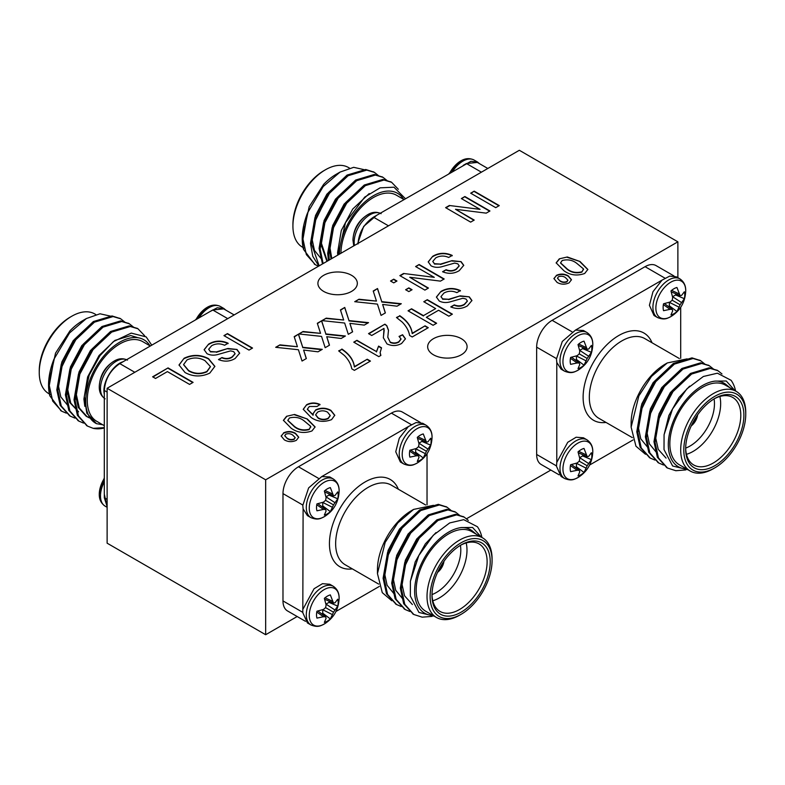 <?xml version="1.0" encoding="UTF-8"?>
<svg xmlns="http://www.w3.org/2000/svg" width="785" height="785" viewBox="0 0 785 785"><rect width="100%" height="100%" fill="white"/><g stroke="black" fill="none" stroke-linecap="round" stroke-linejoin="round"><path stroke-width="1.18" d="M679.879 278.852L676.376 276.83L669.742 276.094L662.03 280.137L652.963 291.726L649.411 305.306L654.042 315.531L657.536 317.552A22.343 12.903 -60 0 1 652.914 307.327A22.343 12.903 -60 0 1 668.712 279.96A22.343 12.903 -60 0 1 679.879 278.852C683.941 281.638 685.894 285.711 685.717 291.068L685.717 291.068C685.148 302.215 680.252 310.693 671.038 316.502A21.107 12.187 -60 0 1 655.867 308.162A21.107 12.187 -60 0 1 670.792 282.178A21.107 12.187 -60 0 1 685.717 291.068M668.428 306.533A12.658 7.31 120 0 0 669.34 305.777L676.945 311.508A15.307 8.841 -60 0 1 670.959 314.971L672.696 310.84L672.215 309.349L664.453 303.589M669.35 302.264L669.34 305.777M684.353 298.683L680.114 304.786L672.215 300.223L672.696 297.476L670.959 290.95A15.307 8.841 -60 0 1 676.945 287.487L680.114 295.66L681.655 295.337L684.353 291.765A15.307 8.841 -60 0 1 684.353 298.683L675.581 294.964L672.549 296.73M675.581 294.964A12.658 7.31 120 0 0 675.787 293.796M679.025 293.825L671.617 290.372M680.114 295.66L671.244 291.834M681.655 302.637L672.588 296.691M680.114 304.786L679.025 307.19L669.34 302.323M679.025 307.19L676.945 311.508M672.215 309.349L670.066 309.329L663.384 304.639M670.066 309.329L663.551 310.693A15.307 8.841 -60 0 1 663.551 303.775L670.066 302.029L672.215 300.223M671.057 316.492A21.107 12.187 -60 0 1 671.038 316.502C667.427 318.239 664.846 320.408 657.536 317.552M586.944 332.506L583.451 330.485L575.464 330.112L562.295 341.465L556.477 358.961L556.791 362.454L561.108 369.185L564.611 371.207A22.343 12.903 -60 0 1 559.98 360.982A22.343 12.903 -60 0 1 575.778 333.615A22.343 12.903 -60 0 1 586.944 332.506C591.017 335.293 592.96 339.365 592.783 344.723L592.783 344.723C592.214 355.87 587.327 364.348 578.103 370.157A21.107 12.187 -60 0 1 562.943 361.816A21.107 12.187 -60 0 1 577.868 335.833A21.107 12.187 -60 0 1 592.783 344.723M662.03 280.137L575.415 330.132M575.493 360.187A12.658 7.31 120 0 0 576.406 359.432L584.011 365.162A15.307 8.841 -60 0 1 578.025 368.626L579.772 364.495L579.281 363.004L571.529 357.244M576.426 355.919L576.406 359.432M591.419 352.337L587.18 358.441L579.281 353.878L579.772 351.121L578.025 344.605A15.307 8.841 -60 0 1 584.011 341.141L587.18 349.315L588.721 348.991L591.419 345.42A15.307 8.841 -60 0 1 591.419 352.337L582.647 348.618L579.615 350.385M582.647 348.618A12.658 7.31 120 0 0 582.853 347.441M586.091 347.48L578.682 344.026M587.18 349.315L578.319 345.478M588.721 356.292L579.664 350.346M587.18 358.441L586.091 360.845L576.406 355.978M586.091 360.845L584.011 365.162M579.281 363.004L577.142 362.974L570.45 358.294M577.142 362.974L570.616 364.348A15.307 8.841 -60 0 1 570.616 357.43L577.142 355.683L579.281 353.878M578.123 370.147A21.107 12.187 -60 0 1 578.103 370.157C574.502 371.884 571.912 374.062 564.611 371.207M586.944 439.816L583.451 437.795L576.141 437.225L567.741 442.289L556.791 462.414L556.477 466.27L561.108 476.495L564.611 478.516A22.343 12.903 -60 0 1 559.98 468.292A22.343 12.903 -60 0 1 575.778 440.925A22.343 12.903 -60 0 1 586.944 439.816C591.017 442.603 592.96 446.675 592.783 452.032L592.783 452.032C592.214 463.179 587.327 471.648 578.103 477.466A21.107 12.187 -60 0 1 578.103 477.466A21.107 12.187 -60 0 1 562.943 469.126A21.107 12.187 -60 0 1 577.868 443.142A21.107 12.187 -60 0 1 592.783 452.032M575.493 467.497A12.658 7.31 120 0 0 576.406 466.741L584.011 472.472A15.307 8.841 -60 0 1 578.025 475.936L579.772 471.805L579.281 470.313L571.529 464.553M576.426 463.228L576.406 466.741M591.419 459.647L587.18 465.75L579.281 461.188L579.772 458.43L578.025 451.915A15.307 8.841 -60 0 1 584.011 448.451L587.18 456.625L588.721 456.301L591.419 452.729A15.307 8.841 -60 0 1 591.419 459.647L582.647 455.928L579.615 457.694M582.647 455.928A12.658 7.31 120 0 0 582.853 454.75M586.091 454.78L578.682 451.336M587.18 456.625L578.319 452.788M588.721 463.601L579.664 457.655M587.18 465.75L586.091 468.154L576.406 463.287M586.091 468.154L584.011 472.472M579.281 470.313L577.142 470.284L570.45 465.603M577.142 470.284L570.616 471.657A15.307 8.841 -60 0 1 570.616 464.74L577.142 462.983L579.281 461.188M658.389 420.024L671.479 393.108L678.348 385.209M649.784 415.059L662.874 388.133L669.742 380.244M641.178 410.084L654.268 383.168L661.137 375.279M666.956 467.723L657.369 457.253L653.983 441.719L658.448 415.952L671.911 390.989L690.555 373.415L709.198 367.812L717.402 370.402M658.35 462.748L648.773 452.297L645.378 436.754L649.843 410.987L663.305 386.024L681.949 368.44L700.593 362.837L708.796 365.437M649.744 457.783L640.158 447.322L636.772 431.779L641.237 406.022L654.7 381.059L673.344 363.475L691.987 357.872L700.191 360.472M687.954 469.734L672.627 465.996L664.012 449.55L664.071 434.743L672.51 409.034L686.953 388.791L703.36 376.486L717.411 373.199L731.07 380.283A54.764 31.616 -60 0 1 735.594 391.009M734.927 390.626L726.253 381L715.007 381.117C718.972 380.862 722.642 381.991 726.027 384.503L729.844 387.692M685.756 469.93L675.846 470.715L667.495 468.046L658.448 457.89L655.053 442.338L659.528 416.58L672.981 391.617L691.624 374.033L710.268 368.43L717.941 370.706L721.974 373.954M663.482 465.014L658.87 463.062L649.843 452.906L646.447 437.373L650.922 411.605L664.375 386.642L683.019 369.068L701.662 363.465L709.346 365.741L713.261 368.872M654.886 460.049L650.284 458.106L641.237 447.95L637.842 432.407L642.316 406.64L655.769 381.677L674.413 364.093L693.057 358.49L700.72 360.766L704.655 363.906M687.14 358.873L667.289 362.945L651.501 376.408L638.862 395.885L631.13 427.148L635.948 446.204L645.486 454.279M664.051 434.929L668.879 415.442L679.005 397.455L689.642 386.151M666.063 458.087L658.242 449.354L655.269 436.009L658.988 413.901L670.4 392.48L688.906 375.838M656.486 452.513L649.362 443.79L646.663 431.043L650.382 408.936L661.794 387.515L680.301 370.873M647.88 447.548L640.766 438.825L638.058 426.069L641.777 403.971L653.189 382.55L671.695 365.908M714.772 467.88L713.222 468.773A46.001 26.562 -60 0 1 690.221 471.049A46.001 26.562 -60 0 1 690.221 417.934A46.001 26.562 -60 0 1 736.222 391.372A46.001 26.562 -60 0 1 745.75 412.429L745.75 414.225A43.813 25.297 120 0 0 714.772 396.337A43.813 25.297 120 0 0 683.794 449.991A43.813 25.297 120 0 0 714.772 467.88A43.813 25.297 120 0 0 745.75 414.225M743.895 415.294A41.183 23.776 -60 0 1 714.772 465.731A41.183 23.776 -60 0 1 685.658 448.922A41.183 23.776 -60 0 1 714.772 398.486A41.183 23.776 -60 0 1 743.895 415.294M685.668 448.009A38.985 22.51 120 0 0 693.734 464.975A38.985 22.51 120 0 0 723.77 454.535A38.985 22.51 120 0 0 740.795 415.294A38.985 22.51 120 0 0 732.719 397.445A38.985 22.51 120 0 0 713.987 398.947M719.855 396.484A38.985 22.51 -60 0 1 720.659 403.667A38.985 22.51 -60 0 1 686.463 454.319M685.668 448.107A34.609 19.978 120 0 0 714.468 403.667A34.609 19.978 120 0 0 714.075 398.898M691.232 425.912A10.951 6.319 120 0 0 697.639 414.814M664.905 278.125L645.074 266.674A21.901 12.648 -60 0 1 656.024 265.585L673.972 275.947M559.136 474.846L541.189 464.494A21.901 12.648 -60 0 1 536.655 454.466L556.477 465.907M556.486 358.598L536.655 347.156A21.901 12.648 -60 0 1 552.14 320.329L571.971 331.77M631.13 427.148L631.13 423.164A48.189 27.818 -60 0 1 665.209 364.142L667.289 362.945M680.693 358.362L680.693 307.298M645.074 266.674L552.14 320.329M536.655 347.156L536.655 454.466M556.791 362.454L556.791 462.414M589.653 465.005L633.024 439.963M715.007 381.117A48.189 27.818 120 0 0 671.43 426.383A48.189 27.818 120 0 0 686.561 468.939M736.222 391.372L725.379 385.121A46.001 26.562 120 0 0 679.378 411.674A46.001 26.562 120 0 0 679.378 464.789L690.221 471.049M691.556 425.215A10.951 6.319 120 0 0 697.198 415.451M426.206 425.313L422.713 423.292L416.079 422.546L408.357 426.589L399.29 438.177L395.738 451.758L400.37 461.992L403.863 464.013A22.343 12.903 -60 0 1 399.241 453.779A22.343 12.903 -60 0 1 415.039 426.422A22.343 12.903 -60 0 1 426.206 425.313C430.278 428.09 432.221 432.162 432.044 437.53L432.044 437.53C431.475 448.667 426.589 457.145 417.365 462.954A21.107 12.187 -60 0 1 417.365 462.954A21.107 12.187 -60 0 1 402.205 454.623A21.107 12.187 -60 0 1 417.12 428.63A21.107 12.187 -60 0 1 432.044 437.53M408.406 426.549L321.791 476.564L308.623 487.917L302.804 505.412L303.118 508.915L307.435 515.637L310.938 517.658A22.343 12.903 -60 0 1 306.307 507.434A22.343 12.903 -60 0 1 322.105 480.067A22.343 12.903 -60 0 1 333.272 478.968C337.344 481.745 339.287 485.817 339.12 491.184L339.12 491.184C338.551 502.322 333.654 510.799 324.431 516.609A21.107 12.187 -60 0 1 309.27 508.278A21.107 12.187 -60 0 1 324.195 482.284A21.107 12.187 -60 0 1 339.12 491.184M414.755 452.994A12.658 7.31 120 0 0 415.667 452.238L423.272 457.969A15.307 8.841 -60 0 1 417.286 461.423L419.023 457.302L418.542 455.81L410.781 450.04M415.687 448.726L415.667 452.238M430.68 445.134L426.441 451.247L418.542 446.685L419.023 443.927L417.286 437.402A15.307 8.841 -60 0 1 423.272 433.948L426.441 442.122L427.982 441.798L430.68 438.226A15.307 8.841 -60 0 1 430.68 445.134L421.908 441.415L418.876 443.191M421.908 441.415A12.658 7.31 120 0 0 422.114 440.248M425.352 440.277L417.944 436.833M426.441 442.122L417.571 438.285M427.982 449.099L418.915 443.142M426.441 451.247L425.352 453.651L415.667 448.775M425.352 453.651L423.272 457.969M418.542 455.81L416.403 455.781L409.711 451.09M416.403 455.781L409.878 457.145A15.307 8.841 -60 0 1 409.878 450.237L416.403 448.48L418.542 446.685M333.282 478.968L329.778 476.946L321.742 476.583M303.108 508.866L302.804 612.722L307.435 622.947L310.938 624.968A22.343 12.903 -60 0 1 306.307 614.743A22.343 12.903 -60 0 1 322.105 587.376A22.343 12.903 -60 0 1 333.272 586.277C337.344 589.054 339.287 593.126 339.12 598.484A21.107 12.187 -60 0 1 339.12 598.494M321.821 506.649A12.658 7.31 120 0 0 322.733 505.883L330.338 511.624A15.307 8.841 -60 0 1 324.352 515.078L326.099 510.957L325.608 509.455L317.856 503.695M322.753 502.38L322.733 505.883M337.746 498.789L333.507 504.902L325.608 500.339L326.099 497.582L324.352 491.057A15.307 8.841 -60 0 1 330.338 487.603L333.507 495.777L335.048 495.453L337.746 491.881A15.307 8.841 -60 0 1 337.746 498.789L328.984 495.07L325.942 496.846M328.984 495.07A12.658 7.31 120 0 0 329.18 493.902M332.418 493.932L325.01 490.478M333.507 495.777L324.647 491.94M335.048 502.753L325.991 496.797M333.507 504.902L332.418 507.306L322.733 502.429M332.418 507.306L330.338 511.624M325.608 509.455L323.469 509.436L316.777 504.745M323.469 509.436L316.944 510.799A15.307 8.841 -60 0 1 316.944 503.891L323.469 502.135L325.608 500.339M324.45 516.599A21.107 12.187 -60 0 1 324.431 516.609C320.829 518.345 318.249 520.524 310.938 517.658M333.282 586.277L329.778 584.256L322.468 583.687L314.069 588.75L303.108 608.924M321.821 613.958A12.658 7.31 120 0 0 322.733 613.193L330.338 618.933A15.307 8.841 -60 0 1 324.352 622.387L326.099 618.266L325.608 616.765L317.856 611.005M322.753 609.68L322.733 613.193M337.746 606.098L333.507 612.202L325.608 607.639L326.099 604.892L324.352 598.366A15.307 8.841 -60 0 1 330.338 594.912L333.507 603.086L335.048 602.762L337.746 599.19A15.307 8.841 -60 0 1 337.746 606.098L328.984 602.38L325.942 604.146M328.984 602.38A12.658 7.31 120 0 0 329.18 601.212M332.418 601.241L325.01 597.787M333.507 603.086L324.647 599.249M335.048 610.063L325.991 604.107M333.507 612.202L332.418 614.616L322.733 609.739M332.418 614.616L330.338 618.933M325.608 616.765L323.469 616.745L316.777 612.055M323.469 616.745L316.944 618.109A15.307 8.841 -60 0 1 316.944 611.201L323.469 609.445L325.608 607.639M324.195 589.594A21.107 12.187 -60 0 1 339.12 598.484C338.551 609.631 333.654 618.109 324.431 623.918A21.107 12.187 -60 0 1 324.431 623.918A21.107 12.187 -60 0 1 309.27 615.587A21.107 12.187 -60 0 1 324.195 589.594M404.717 566.485L417.806 539.56L424.675 531.671M396.111 561.51L409.201 534.595L416.07 526.706M387.505 556.545L400.595 529.62L407.474 521.731M413.283 614.174L403.696 603.714L400.311 588.171L404.775 562.413L418.238 537.45L436.882 519.866L455.526 514.263L463.729 516.864M404.677 609.209L395.1 598.759L391.705 583.206L396.17 557.438L409.633 532.475L428.276 514.901L446.92 509.298L455.123 511.889M396.072 604.234L386.495 593.774L383.1 578.241L387.574 552.473L401.027 527.51L419.671 509.926L438.315 504.333L446.518 506.924M434.282 616.196L418.954 612.447L410.339 596.011L410.408 581.204L418.837 555.486L433.281 535.252L449.687 522.938L463.739 519.66L477.398 526.735A54.764 31.616 -60 0 1 481.921 537.47M481.254 537.087L472.58 527.461L461.335 527.569C465.299 527.324 468.969 528.452 472.354 530.954L476.171 534.143M432.084 616.392L422.183 617.167L413.823 614.498L404.785 604.342L401.38 588.799L405.855 563.031L419.308 538.068L437.951 520.484L456.595 514.881L464.269 517.158L468.302 520.416M409.819 611.476L405.197 609.523L396.17 599.367L392.775 583.824L397.249 558.066L410.702 533.103L429.346 515.519L447.99 509.916L455.673 512.193L459.588 515.333M401.213 606.501L396.611 604.558L387.574 594.402L384.179 578.859L388.644 553.091L402.097 528.128L420.74 510.554L439.384 504.951L447.048 507.218L450.983 510.358M433.467 505.324L413.616 509.406L397.828 522.869L385.19 542.347L377.457 573.599L382.275 592.655L391.823 600.741M410.378 581.381L415.206 561.903L425.333 543.907L435.969 532.603M412.39 604.538L404.569 595.805L401.596 582.46L405.315 560.362L416.727 538.942L435.233 522.3M402.813 598.975L395.699 590.251L392.991 577.495L396.71 555.387L408.121 533.967L426.628 517.325M394.207 594L387.093 585.276L384.385 572.53L388.104 550.422L399.516 529.002L418.022 512.36M461.099 614.331L459.549 615.224A46.001 26.562 -60 0 1 436.548 617.501A46.001 26.562 -60 0 1 436.548 564.386A46.001 26.562 -60 0 1 482.549 537.833A46.001 26.562 -60 0 1 492.077 558.891L492.077 560.676A43.813 25.297 120 0 0 461.099 542.788A43.813 25.297 120 0 0 430.121 596.443A43.813 25.297 120 0 0 461.099 614.331A43.813 25.297 120 0 0 492.077 560.676M490.223 561.756A41.183 23.776 -60 0 1 461.099 612.182A41.183 23.776 -60 0 1 431.986 595.373A41.183 23.776 -60 0 1 461.099 544.937A41.183 23.776 -60 0 1 490.223 561.756M431.995 594.461A38.985 22.51 120 0 0 440.061 611.437A38.985 22.51 120 0 0 470.107 600.986A38.985 22.51 120 0 0 487.122 561.756A38.985 22.51 120 0 0 479.046 543.907A38.985 22.51 120 0 0 460.314 545.408M466.182 542.945A38.985 22.51 -60 0 1 466.987 550.128A38.985 22.51 -60 0 1 432.79 600.77M431.995 594.569A34.609 19.978 120 0 0 460.795 550.128A34.609 19.978 120 0 0 460.402 545.359M437.559 572.363A10.951 6.319 120 0 0 443.967 561.275M411.232 424.577L391.401 413.126A21.901 12.648 -60 0 1 402.352 412.046L420.299 422.399M305.463 621.308L287.516 610.946A21.901 12.648 -60 0 1 282.983 600.917L302.814 612.369M302.814 505.059L282.983 493.608A21.901 12.648 -60 0 1 298.467 466.781L318.298 478.232M377.467 573.599L377.467 569.616A48.189 27.818 -60 0 1 411.536 510.603L413.616 509.396M427.03 504.824L427.03 453.759M391.401 413.126L298.467 466.781M282.983 493.608L282.983 600.917M335.98 611.456L379.351 586.415M461.335 527.569A48.189 27.818 120 0 0 417.757 572.834A48.189 27.818 120 0 0 432.888 615.391M482.549 537.833L471.707 531.573A46.001 26.562 120 0 0 425.715 558.125A46.001 26.562 120 0 0 425.715 611.24L436.548 617.501M437.883 571.666A10.951 6.319 120 0 0 443.525 561.903M357.675 243.615L363.661 226.394L376.643 215.325L470.931 161.308L477.565 162.053L479.537 163.692M357.98 243.998C358.873 232.595 364.034 223.646 373.464 217.17L376.653 215.335M367.88 214.59A21.107 12.187 120 0 0 367.645 214.727A21.107 12.187 120 0 0 367.635 214.737A21.107 12.187 120 0 0 352.956 240.161L352.956 240.161C353.525 229.024 358.421 220.546 367.635 214.727L367.89 214.58C372.365 211.881 376.78 211.587 381.137 213.687M463.219 165.36L466.408 163.515L477.358 162.436L487.819 168.481M460.805 160.935A21.107 12.187 120 0 0 460.579 161.072A21.107 12.187 120 0 0 460.569 161.082A21.107 12.187 120 0 0 449.638 173.191M345.4 177.518L326.894 194.16L315.482 215.581L311.763 237.688L314.471 250.435L321.585 259.158M354.006 182.483L335.499 199.135L324.087 220.546L320.368 242.653L326.943 261.356M362.611 187.458L344.105 204.1L332.693 225.521L328.974 247.628L331.093 258.962M369.215 193.561L352.71 209.065L341.298 230.486L337.579 252.593L337.736 255.135M365.938 170.07L353.672 167.323L340.042 172.092L323.214 186.526L307.602 212.784L302.951 239.052L306.346 254.595L315.384 264.751L318.524 266.223M378.36 175.516L374.435 172.386L366.762 170.109L348.118 175.712L329.474 193.296L316.021 218.259L311.547 244.017L319.161 265.86M386.966 180.491L383.051 177.361L375.367 175.075L356.724 180.678L338.08 198.262L324.627 223.225L320.152 248.992L323.116 263.574M398.329 189.283L391.637 182.316L383.973 180.04L365.329 185.643L346.685 203.227L333.233 228.19L328.758 253.957L329.308 259.992M307.602 212.784A54.764 31.616 120 0 0 302.215 238.63A54.764 31.616 120 0 0 303.52 249.394L302.215 238.1M302.215 238.63L309.202 206.7L323.665 184.338A48.189 27.818 -60 0 1 336.294 174.241L340.033 172.082M303.52 249.394L314.844 264.427M373.896 172.082L365.692 169.491L347.048 175.084L328.405 192.668L314.942 217.631L310.477 243.399L312.754 256.263L318.857 266.027M382.501 177.057L374.298 174.456L355.654 180.059L337.01 197.643L323.548 222.606L319.083 248.364L322.488 263.937M391.107 182.022L382.903 179.422L364.26 185.024L345.616 202.608L332.153 227.571L327.688 253.339L328.424 260.502M337.952 254.997L345.508 222.626L364.711 197.104L380.087 187.841L394.001 187.203L405.423 198.713M306.758 214.992L306.278 216.738M334.842 186.889L327.973 194.788L314.883 221.704M343.447 191.864L336.579 199.753L325.167 221.174L321.438 243.281L327.296 261.15M352.053 196.829L345.184 204.718L333.772 226.139L330.043 248.246L331.8 258.559M303.707 225.462L303.157 232.321M349.482 168.088L348.452 167.499A46.001 26.562 120 0 0 325.451 169.776A46.001 26.562 120 0 0 292.923 226.109A46.001 26.562 120 0 0 302.451 247.167L303.079 247.53M325.451 169.776L323.901 170.669A43.813 25.297 -60 0 0 292.923 224.324L292.923 226.109M403.647 199.361A48.189 27.818 120 0 0 365.545 201.352A48.189 27.818 120 0 0 339.395 254.173M340.935 253.28A46.001 26.562 -60 0 1 361.237 207.309A46.001 26.562 -60 0 1 396.464 195.22L403.971 199.557M677.877 241.819L519.336 150.278L107.123 388.271L265.664 479.812L677.877 241.819L677.877 277.704M439.247 301.008L436.411 297.044L440.915 291.461C447.097 287.83 453.593 287.546 460.402 290.597L456.87 292.638C452.415 290.646 448.107 290.784 443.957 293.04L440.984 296.583L442.612 298.869L448.667 299.281L460.167 295.847L469.283 296.838L471.942 300.498L467.448 305.826C462.237 308.966 456.684 309.329 450.767 306.915L454.299 304.884C457.92 306.366 461.295 306.15 464.416 304.237L467.369 301.018L465.986 299.007L462.865 298.251L449.648 301.999C445.782 302.932 442.318 302.598 439.247 301.008M435.665 308.593L423.782 301.725L427.315 299.684L452.376 314.157L448.843 316.198L438.56 310.261L426.353 317.307L436.627 323.243L433.094 325.284L408.043 310.811L411.575 308.78L423.458 315.639L435.665 308.593L423.458 315.639M399.683 315.639C407.209 320.712 411.379 326.589 412.213 333.262L425.068 325.834L428.276 327.698L412.213 336.971L409.613 335.47C408.759 330.701 406.277 326.236 402.175 322.066L396.474 317.493L399.683 315.992C407.209 321.065 411.379 326.943 412.213 333.615L412.213 333.262M383.659 333.968L383.993 328.405L371.737 335.48L368.528 333.625L384.905 324.166L386.799 325.647L388.497 330.22L387.8 337.138L390.165 342.044C393.138 343.369 396.013 343.271 398.79 341.75L401.047 338.953L399.045 336.412L402.577 334.744L405.443 338.806L401.616 343.457C396.886 346.067 392.009 346.214 386.985 343.918L383.345 337.727L384.208 330.004M380.872 355.438L378.802 356.625L353.75 342.162L356.959 340.307L376.486 351.582L378.576 346.106L381.539 347.814L380.126 352.543L380.872 355.438M341.858 349.021C349.374 354.094 353.554 359.972 354.388 366.644L367.243 359.226L370.451 361.08L354.388 370.353L351.788 368.852C350.934 364.093 348.452 359.618 344.35 355.448L338.649 350.875L341.858 349.384C349.374 354.457 353.554 360.325 354.388 366.997L354.388 366.644M185.034 372.522L179.019 364.976L184.112 358.254C192.325 354.349 200.46 354.477 208.516 358.627L214.884 366.359L209.791 373.101C201.362 377.075 193.11 376.878 185.034 372.522M206.965 353.652L204.129 349.678L208.633 344.105C214.815 340.464 221.311 340.18 228.121 343.231L224.588 345.272C220.124 343.28 215.826 343.418 211.675 345.685L208.702 349.217L210.331 351.513L216.385 351.925L227.886 348.481L237.001 349.472L239.66 353.142L235.166 358.46C229.956 361.6 224.392 361.963 218.485 359.559L222.018 357.518C225.638 359 229.014 358.784 232.134 356.871L235.088 353.662L233.694 351.651L230.584 350.885L217.367 354.634C213.5 355.566 210.037 355.232 206.965 353.652M249.002 350.1L223.941 335.627L227.483 333.586L252.535 348.059L249.002 350.1M480.057 209.359L461.354 198.566L464.887 196.525L489.948 210.988L486.209 213.147L455.506 209.281L474.209 220.075L470.666 222.116L445.615 207.652L449.344 205.493L480.057 209.359L449.344 205.493M495.727 207.652L470.666 193.188L474.209 191.148L499.26 205.611L495.727 207.652M283.503 432.908C287.624 430.985 291.618 431.122 295.484 433.32L298.722 437.196L296.367 440.316C292.206 442.22 288.183 442.063 284.307 439.845L281.177 436.009L283.503 433.261C287.624 431.348 291.618 431.485 295.484 433.673L295.484 433.32M311.164 417.522L303.236 409.289L306.631 404.717C310.909 402.509 315.354 402.42 319.976 404.432L317.091 406.473L309.359 406.483L307.357 409.162L313.293 415.039L313.019 413.734L315.756 409.829C320.986 407.513 326.05 407.7 330.936 410.388L334.773 415.265L331.574 419.622C324.107 422.458 317.307 421.751 311.164 417.522M296.887 345.037L294.189 336.637L298.496 334.145L302.725 347.284L322.272 349.354L318.013 351.817L303.609 350.051L306.346 358.549L302.039 361.041L298.398 349.727L275.692 347.313L279.951 344.86L297.427 346.715L296.887 345.037M320.015 331.682L317.317 323.283L321.634 320.79L325.853 333.929L345.4 336L341.151 338.463L326.737 336.696L329.484 345.194L325.167 347.686L321.526 336.382L298.82 333.968L303.079 331.505L320.555 333.36L320.015 331.682M431.053 265.83L428.217 261.866L432.721 256.283C438.903 252.652 445.399 252.368 452.209 255.419L448.677 257.46C444.222 255.468 439.914 255.606 435.763 257.863L432.79 261.405L434.419 263.691L440.473 264.103L451.974 260.669L461.089 261.66L463.749 265.32L459.254 270.648C454.044 273.779 448.49 274.151 442.573 271.738L446.106 269.706C449.726 271.188 453.102 270.972 456.222 269.059L459.186 265.84L457.792 263.829L454.672 263.073L441.464 266.822C437.588 267.744 434.125 267.42 431.053 265.83M434.291 277.34L415.589 266.547L419.121 264.506L444.182 278.979L440.444 281.128L409.741 277.272L428.443 288.066L424.901 290.107L399.85 275.633L403.578 273.484L434.291 277.34L403.578 273.484M408.838 291.588L405.629 289.734L408.838 287.879L412.056 289.734L408.838 291.588M393.746 282.875L390.528 281.02L393.746 279.166L396.955 281.02L393.746 282.875M375.917 299.409L373.218 291.009L377.526 288.527L381.755 301.656L401.302 303.726L397.043 306.189L382.638 304.423L385.376 312.921L381.059 315.413L377.428 304.109L354.722 301.695L358.98 299.232L376.457 301.087L375.917 299.409M343.143 318.327L340.445 309.928L344.762 307.445L348.982 320.574L368.538 322.645L364.279 325.108L349.875 323.341L352.612 331.839L348.295 334.332L344.654 323.027L321.948 320.614L326.217 318.151L343.683 320.005L343.143 318.327M559.312 258.834L567.329 256.989L580.027 261.513L587.847 269.441L584.697 273.484C577.063 276.153 570.155 275.25 563.964 270.786L556.153 262.847L559.312 258.834L567.329 256.989M433.438 354.781A19.713 11.382 0 0 0 454.927 357.244A19.713 11.382 0 0 0 467.095 346.735A19.713 11.382 0 0 0 447.381 335.352A19.713 11.382 0 0 0 427.668 346.735A19.713 11.382 0 0 0 433.438 354.781M323.675 291.412A19.713 11.382 0 0 0 345.164 293.875A19.713 11.382 0 0 0 357.332 283.365A19.713 11.382 0 0 0 337.619 271.983A19.713 11.382 0 0 0 317.905 283.365A19.713 11.382 0 0 0 323.675 291.412M556.251 275.437C560.372 273.523 564.366 273.661 568.232 275.849L571.46 279.725L569.115 282.845C564.955 284.749 560.932 284.592 557.056 282.384L553.916 278.538L556.251 275.8C560.372 273.877 564.366 274.014 568.232 276.212L568.232 275.849M286.564 416.295L294.581 414.46L307.278 418.984L315.099 426.912L311.949 430.955C304.315 433.624 297.407 432.721 291.215 428.257L283.405 420.318L286.564 416.295L294.581 414.46M155.518 378.478L152.624 376.81L168.049 367.9L193.1 382.373L189.568 384.414L167.401 371.609L155.518 378.478M107.123 388.271L107.123 543.181L265.664 634.722L297.181 616.519M265.664 479.812L265.664 634.722M466.545 518.738L550.844 470.068M567.329 257.352L580.027 261.513M580.027 261.866L587.847 269.618M556.153 263.024L559.312 259.187M560.568 263.063L567.182 269.294C571.333 272.601 576.219 273.553 581.842 272.15L583.451 269.235M581.842 272.15L583.451 268.872L583.52 269.667M583.451 268.872L576.818 263.377C572.697 260.08 567.83 259.119 562.207 260.502L560.559 262.877L567.182 268.941C571.333 272.248 576.219 273.2 581.842 271.796M340.543 310.232L344.762 307.445M344.762 307.798L348.982 320.574M348.982 320.928L368.008 322.949M352.514 331.898L349.875 323.341M322.478 320.663L326.217 318.151M326.217 318.504L343.683 320.005M373.317 291.313L377.526 288.527M377.526 288.88L381.755 301.656M381.755 302.009L400.782 304.03M385.288 312.979L382.638 304.423M355.242 301.744L358.98 299.232M358.98 299.585L376.457 301.087M390.842 281.197L393.746 279.166M393.746 279.519L396.641 281.197M405.943 289.91L408.838 287.879M408.838 288.232L411.742 289.91M415.903 266.723L419.121 264.506M419.121 264.869L443.868 279.156M428.129 288.242L409.741 277.272M400.154 275.82L403.578 273.837M428.227 262.033L432.721 256.283M432.721 256.646C438.903 253.015 445.399 252.721 452.209 255.782M432.8 261.582L434.419 263.691M434.419 264.054L440.473 264.103M440.473 264.466L451.974 260.669M451.974 261.022L461.089 261.66M461.089 262.013L463.739 265.507M442.907 271.904L446.106 269.706M446.106 270.06C449.726 271.551 453.102 271.335 456.222 269.412L456.222 269.059M456.222 269.412L459.176 266.017M317.415 323.587L321.634 320.79M321.634 321.153L325.853 333.929M325.853 334.282L344.88 336.304M329.386 345.253L326.737 336.696M299.34 334.017L303.079 331.505M303.079 331.859L320.555 333.36M294.287 336.942L298.496 334.145M298.496 334.508L302.725 347.284M302.725 347.637L321.752 349.659M306.258 358.608L303.609 350.051M276.212 347.372L279.951 344.86M279.951 345.214L297.427 346.715M568.232 276.212L571.46 279.902M553.925 278.724L556.251 275.8M557.517 278.302L560.039 281.118C562.089 282.522 564.366 282.786 566.868 281.903L567.889 280.314M560.039 280.765C562.089 282.168 564.366 282.433 566.868 281.55L567.898 280.127L565.416 277.566C563.355 276.134 561.059 275.849 558.508 276.732L557.497 278.125L560.039 281.118M303.236 409.466L306.631 404.717M306.631 405.07C310.909 402.872 315.354 402.774 319.976 404.785M307.357 409.348L312.665 414.686M312.665 415.049L313.293 415.039M313.019 413.911L315.756 409.829M315.756 410.192C320.986 407.876 326.05 408.053 330.936 410.741L330.936 410.388M330.936 410.741L334.773 415.442M315.649 414.941L318.151 418.199C321.389 420.044 324.735 420.171 328.189 418.591L330.191 415.697M317.67 412.066L315.639 414.755L318.151 417.846C321.389 419.681 324.735 419.818 328.189 418.238L330.2 415.52L327.551 412.145C324.274 410.427 320.977 410.408 317.67 412.066M294.581 414.823L307.278 418.984M307.278 419.337L315.099 427.089M283.414 420.495L286.564 416.658M287.82 420.524L294.434 426.765C298.585 430.072 303.471 431.024 309.094 429.621L310.703 426.706M309.094 429.621L310.703 426.343L310.772 427.138M310.703 426.343L304.08 420.838C299.958 417.551 295.082 416.59 289.459 417.963L287.81 420.348L294.434 426.412C298.585 429.709 303.471 430.661 309.094 429.258M295.484 433.673L298.712 437.373M281.177 436.195L283.503 433.261M284.769 435.773L287.29 438.589C289.341 439.992 291.618 440.257 294.12 439.374L295.14 437.775M287.29 438.236C289.341 439.639 291.618 439.894 294.12 439.021L295.16 437.598L292.668 435.027C290.617 433.595 288.311 433.32 285.76 434.193L284.749 435.596L287.29 438.589M470.98 193.365L474.209 191.148M474.209 191.501L498.956 205.788M461.668 198.742L464.887 196.525M464.887 196.878L489.634 211.165M473.895 220.261L455.506 209.281M445.919 207.829L449.344 205.856M224.255 335.813L227.483 333.586M227.483 333.949L252.23 348.236M204.139 349.855L208.633 344.105M208.633 344.458C214.815 340.827 221.311 340.533 228.121 343.594M208.712 349.394L210.331 351.513M210.331 351.866L216.385 351.925M216.385 352.279L227.886 348.481M227.886 348.844L237.001 349.472M237.001 349.835L239.651 353.319M218.819 359.726L222.018 357.518M222.018 357.872C225.638 359.363 229.014 359.147 232.134 357.224L232.134 356.871M232.134 357.224L235.078 353.839M152.938 376.986L168.049 367.9M168.049 368.263L192.796 382.55M179.019 365.162L184.112 358.254M184.112 358.617C192.325 354.712 200.46 354.83 208.516 358.98L208.516 358.627M208.516 358.98L214.874 366.546M183.592 364.74L188.596 370.854C194.405 374.259 200.499 374.582 206.887 371.805L210.409 366.762M206.887 371.452L210.419 366.575L204.944 360.639C199.194 357.381 193.218 357.136 187.016 359.923L183.582 364.564L188.596 370.491C194.405 373.905 200.499 374.229 206.887 371.452L206.887 371.805M354.388 366.997L367.243 359.226M367.243 359.579L370.147 361.257M338.934 351.072L341.858 349.384M354.055 342.338L356.959 340.307M356.959 340.661L376.486 351.582M376.486 351.935L378.576 346.106M378.576 346.47L381.382 348.089M380.136 352.72L380.725 355.517M368.832 333.811L384.905 324.166M384.905 324.529L386.799 325.647M386.799 326.01L388.487 330.406M387.8 337.324L390.165 342.044M390.165 342.407C393.138 343.722 396.013 343.624 398.79 342.103L398.79 341.75M398.79 342.103L401.037 339.13M399.369 336.618L402.577 334.744M402.577 335.097L405.443 338.983M383.345 337.884L383.659 334.322M412.213 333.615L425.068 325.834M425.068 326.197L427.972 327.875M396.759 317.689L399.683 315.992M424.086 301.901L427.315 299.684M427.315 300.047L452.062 314.334M436.323 323.42L426.353 317.307M408.347 310.997L411.575 308.78M411.575 309.133L423.458 315.992M436.421 297.211L440.915 291.461M440.915 291.824C447.097 288.193 453.593 287.899 460.402 290.96M440.993 296.759L442.612 298.869M442.612 299.232L448.667 299.281M448.667 299.644L460.167 295.847M460.167 296.2L469.283 296.838M469.283 297.191L471.932 300.684M451.1 307.082L454.299 304.884M454.299 305.237C457.92 306.729 461.295 306.513 464.416 304.59L464.416 304.237M464.416 304.59L467.369 301.195M107.123 507.022L104.307 494.079L104.307 394.129C101.697 383.384 112.363 364.897 122.97 361.787L212.735 309.977L223.686 308.888L234.156 314.932M112.265 316.522L99.999 313.784L86.37 318.543L69.541 332.977L53.929 359.236A54.764 31.616 120 0 0 48.542 385.082A54.764 31.616 120 0 0 49.847 395.846L61.171 410.889M120.223 318.543L112.019 315.943L93.376 321.546L74.732 339.13L61.279 364.093L56.805 389.851L60.2 405.394L69.777 415.854M128.828 323.508L120.625 320.908L101.981 326.511L83.338 344.095L69.875 369.058L65.41 394.826L68.805 410.369L78.382 420.819M137.434 328.473L129.231 325.883L110.587 331.486L91.943 349.06L78.48 374.023L74.016 399.791L77.401 415.324L86.988 425.794M104.307 428.011A54.764 31.616 -60 0 1 93.189 428.335L104.307 427.648M53.929 359.236L49.278 385.504L52.673 401.057L61.711 411.212L66.313 413.155M124.687 321.978L120.762 318.838L113.089 316.561L94.445 322.164L75.802 339.748L62.349 364.711L57.884 390.479L61.269 406.012L70.297 416.168L74.918 418.12M133.293 326.943L129.378 323.812L121.695 321.536L103.051 327.139L84.407 344.713L70.954 369.676L66.48 395.444L69.875 410.987L78.912 421.143L83.524 423.086M144.656 335.735L137.964 328.768L130.3 326.501L111.656 332.104L93.013 349.688L79.56 374.651L75.085 400.409L78.48 415.952L87.518 426.108L93.189 428.335M48.542 385.082L55.529 353.162L69.993 330.789A48.189 27.818 -60 0 1 82.621 320.702L86.36 318.543M50.044 371.913L49.484 378.782M95.809 314.549L94.779 313.951A46.001 26.562 120 0 0 71.778 316.227A46.001 26.562 120 0 0 39.25 372.571A46.001 26.562 120 0 0 48.778 393.628L49.406 393.991M39.25 372.571L39.25 370.775A43.813 25.297 -60 0 1 70.228 317.12L71.778 316.227M49.847 395.846L48.542 384.552M149.974 345.822A48.189 27.818 120 0 0 99.155 362.111A48.189 27.818 120 0 0 96.506 423.674L102.688 424.754M104.307 425.686L96.79 421.349A46.001 26.562 -60 0 1 87.263 400.291A46.001 26.562 -60 0 1 107.339 353.996A46.001 26.562 -60 0 1 142.792 341.671L150.298 346.008M119.801 363.632L122.98 361.787M104.317 394.139L104.317 390.459C105.2 379.047 110.361 370.108 119.791 363.622L134.804 372.286M104.317 497.768L104.317 494.089M96.506 423.674L86.792 413.204L84.319 396.454L89.225 375.024L99.94 355.664L113.393 341.612L131.232 333.105L146.167 336.893L151.75 345.164M107.123 506.462L104.307 497.759L107.123 499.388M53.086 361.443L52.605 363.19M81.179 333.35L74.3 341.239L61.21 368.155M89.775 338.315L82.906 346.205L71.494 367.625L67.775 389.733L70.748 403.078L78.559 411.811L69.679 402.45L66.696 389.115L70.415 367.007L81.826 345.586L100.333 328.944M98.38 343.29L91.511 351.18L80.099 372.59L76.371 394.698L79.354 408.043L87.164 416.776L89.441 417.885M91.727 323.979L73.221 340.621L61.809 362.042L58.09 384.14L60.798 396.896L67.912 405.619M108.938 333.91L90.432 350.552L79.02 371.972L75.301 394.08L78.274 407.425L86.095 416.158L89.225 417.581M137.247 337.481L130.732 335.568L114.885 340.415L99.038 355.526L87.626 376.937L83.907 399.045L84.8 406.316M104.307 478.418A21.107 12.187 120 0 0 99.283 493.932L99.283 493.932C99.106 499.289 101.059 503.362 105.121 506.148L107.123 507.296M209.536 311.812L217.259 307.759L223.892 308.505L225.864 310.153M198.929 317.935A22.343 12.903 120 0 1 209.222 307.592A22.343 12.903 120 0 1 220.389 306.484C216.042 304.384 211.626 304.688 207.152 307.386A21.107 12.187 120 0 0 206.906 307.534A21.107 12.187 120 0 0 206.897 307.534A21.107 12.187 120 0 0 195.965 319.642M127.464 360.138C123.108 358.038 118.692 358.343 114.218 361.041A21.107 12.187 120 0 0 113.972 361.188A21.107 12.187 120 0 0 113.962 361.188A21.107 12.187 120 0 0 99.283 386.622L99.283 386.622C99.106 391.98 101.059 396.052 105.121 398.839M679.319 358.519L644.838 338.62A46.001 26.562 120 0 0 609.395 350.944A46.001 26.562 120 0 0 589.319 397.23A46.001 26.562 120 0 0 598.837 418.287L632.347 437.628M606.02 422.428A50.377 29.084 -60 0 1 583.118 397.23A50.377 29.084 -60 0 1 612.271 339.954A50.377 29.084 -60 0 1 652.021 342.76M425.647 504.981L391.165 485.071A46.001 26.562 120 0 0 355.723 497.396A46.001 26.562 120 0 0 335.646 543.691A46.001 26.562 120 0 0 345.174 564.749L378.674 584.089M352.347 568.889A50.377 29.084 -60 0 1 329.445 543.691A50.377 29.084 -60 0 1 358.598 486.406A50.377 29.084 -60 0 1 398.348 489.212M380.254 213.245A22.343 12.903 120 0 0 369.961 214.786A22.343 12.903 120 0 0 354.457 245.479M449.02 173.544L460.824 160.925C465.299 158.236 469.705 157.932 474.061 160.032A22.343 12.903 120 0 0 462.895 161.131A22.343 12.903 120 0 0 452.602 171.473M373.464 217.17L388.477 225.835M481.411 172.18L466.398 163.515M227.738 318.641L212.725 309.977M107.123 392.078L104.307 390.449M104.307 481.833A22.343 12.903 120 0 0 105.121 506.148M126.581 359.707A22.343 12.903 120 0 0 116.288 361.247A22.343 12.903 120 0 0 101.932 380.156A22.343 12.903 120 0 0 104.307 398.289M564.611 478.516C571.912 481.372 574.502 479.193 578.103 477.466M717.941 370.706L716.872 370.088M709.336 365.741L708.266 365.113M700.73 360.766L699.661 360.148M667.486 468.037L666.406 467.418M658.88 463.072L657.801 462.443M650.274 458.097L649.205 457.478M403.863 464.013C411.173 466.869 413.764 464.691 417.365 462.954M310.938 624.968C318.249 627.823 320.829 625.655 324.431 623.918M464.269 517.158L463.199 516.54M455.663 512.193L454.593 511.575M447.058 507.228L445.988 506.6M413.813 614.488L412.743 613.87M405.207 609.523L404.128 608.905M396.602 604.558L395.532 603.94M353.75 245.882L352.956 240.161M474.061 160.032L477.565 162.053M304.089 248.119L303.128 247.56M314.304 264.123L315.374 264.751M373.366 171.768L374.435 172.386M381.971 176.733L383.041 177.351M390.577 181.698L391.646 182.316M60.631 410.584L61.701 411.203M69.237 415.55L70.307 416.178M77.843 420.515L78.912 421.143M86.448 425.49L87.518 426.108M119.693 318.219L120.762 318.838M128.298 323.185L129.368 323.812M136.904 328.159L137.974 328.778M50.417 394.57L49.455 394.011M87.164 416.776L86.095 416.158M104.307 477.702L99.283 493.932M220.389 306.484L223.892 308.505M207.152 307.386L195.347 319.995M114.218 361.041L113.962 361.188C104.748 366.997 99.852 375.475 99.283 386.622"/></g></svg>
